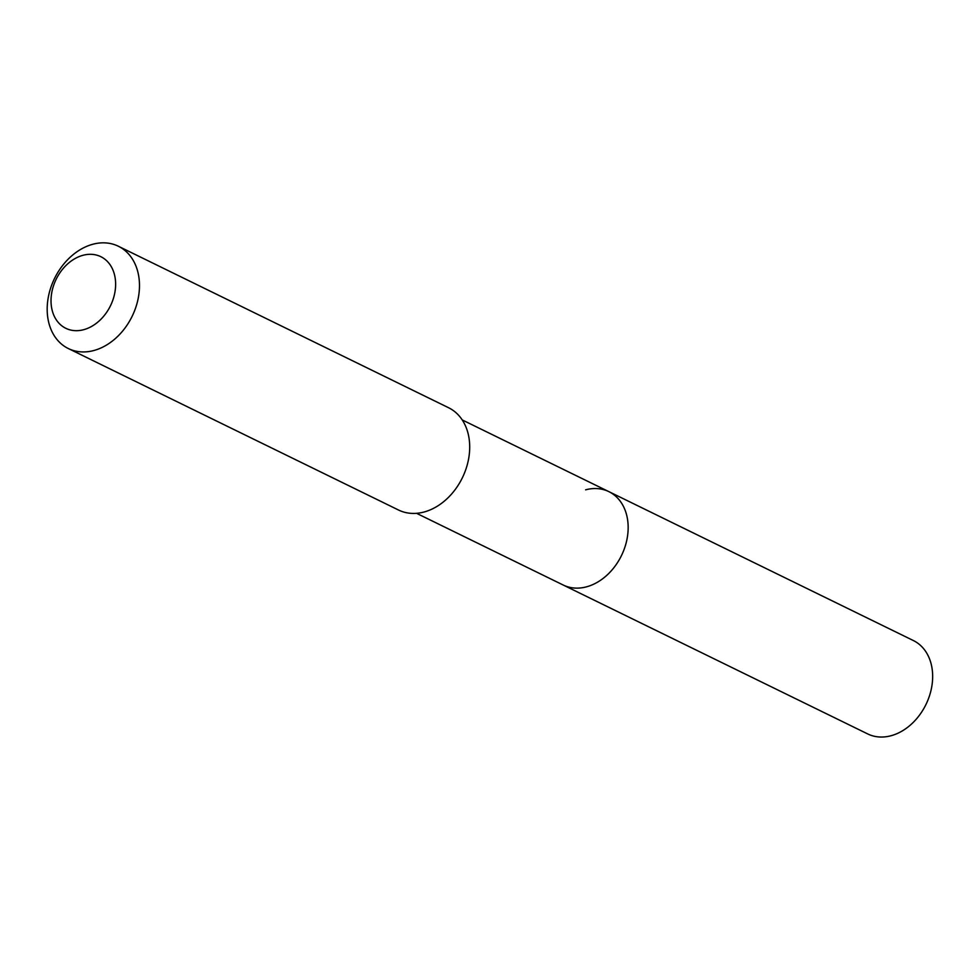 <?xml version="1.0" encoding="UTF-8"?>
<svg xmlns="http://www.w3.org/2000/svg" width="980" height="980" viewBox="0 0 980 980"><rect width="100%" height="100%" fill="white"/><g stroke="black" fill="none" stroke-linecap="round" stroke-linejoin="round"><path stroke-width="1.47" d="M416.561 513.312L867.704 733.934A51.977 39.408 -63.9 0 0 890.955 735.76A51.977 39.408 -63.9 0 0 931 690.41A51.977 39.408 -63.9 0 0 913.372 640.553L608.874 491.642A51.977 39.408 116.1 0 1 626.502 541.499A51.977 39.408 116.1 0 1 586.457 586.849A51.977 39.408 116.1 0 1 563.206 585.023A51.977 39.408 -63.9 0 0 586.457 586.849A51.977 39.408 -63.9 0 0 626.502 541.499A51.977 39.408 -63.9 0 0 608.874 491.642A51.977 39.408 116.1 0 0 585.611 489.829M68.318 348.537L398.541 510.029A56.938 43.169 -63.9 0 0 424.022 512.026A56.938 43.169 -63.9 0 0 467.889 462.34A56.938 43.169 -63.9 0 0 448.571 407.729L118.347 246.237A56.938 43.169 116.1 0 1 137.666 300.848A56.938 43.169 116.1 0 1 93.798 350.534A56.938 43.169 116.1 0 1 68.318 348.537A56.938 43.169 116.1 0 1 49 293.927A56.938 43.169 116.1 0 1 92.867 244.241A56.938 43.169 116.1 0 1 118.347 246.237M83.655 329.697A39.861 30.221 116.1 0 1 51.021 301.117A39.861 30.221 116.1 0 1 83.006 255.29A39.861 30.221 116.1 0 1 115.628 283.869A39.861 30.221 116.1 0 1 83.655 329.697M462.229 419.93L608.874 491.642"/></g></svg>

